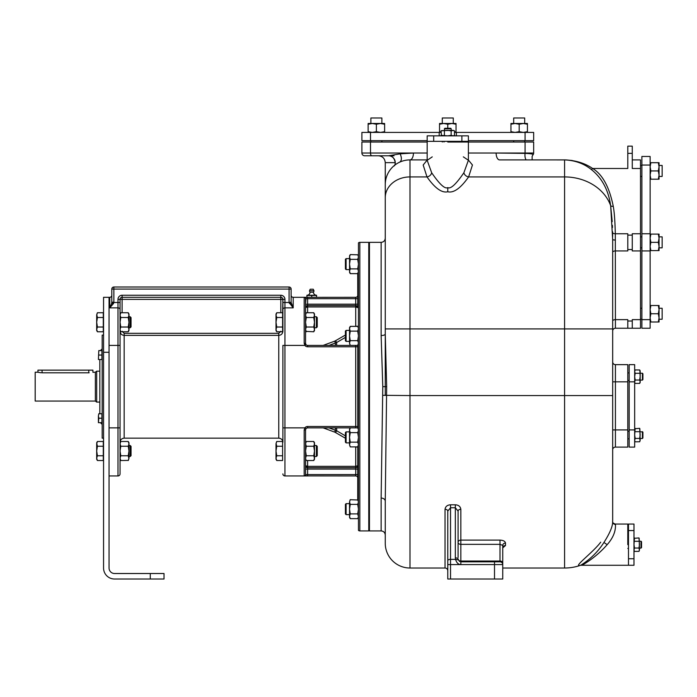 <?xml version="1.0" encoding="UTF-8"?>
<svg xmlns="http://www.w3.org/2000/svg" width="697" height="697" viewBox="0 0 697 697"><rect width="100%" height="100%" fill="white"/><g stroke="black" fill="none" stroke-linecap="round" stroke-linejoin="round"><path stroke-width="1.05" d="M98.8 422.678L101.91 422.678L101.91 418.209L98.8 418.209L98.408 422.678L98.408 415.978L98.8 418.209M101.91 418.209L101.91 413.748L98.8 413.748L98.408 415.978L98.8 413.748M103.557 438.16L102.18 438.16L102.18 335.1L103.557 335.1M150.282 573.518L114.552 573.518A5.498 5.498 0 0 1 109.054 568.02L109.054 297.314L103.557 297.314L103.557 568.02A10.995 10.995 0 0 0 114.552 579.015L164.022 579.015L164.022 573.518L150.282 573.518L150.282 579.015M109.054 475.955L117.985 475.955A2.065 2.065 0 0 0 120.05 473.89L120.05 457.188M109.054 297.314L109.743 297.314A2.065 2.065 0 0 0 111.799 295.249M122.106 331.249L124.171 333.323L124.171 335.37L278.765 335.37L278.765 438.16L124.171 438.16L124.171 335.37C121.67 335.135 120.293 333.758 120.05 331.249L120.05 328.444M282.607 314.356L282.886 299.37A2.065 2.065 0 0 0 280.821 297.314L122.106 297.314A2.065 2.065 0 0 0 120.05 299.37A2.065 2.065 0 0 1 122.106 297.314A2.065 2.065 0 0 0 120.05 299.37A2.065 2.065 0 0 1 122.106 297.314A2.065 2.065 0 0 0 120.05 299.37L120.05 473.89A2.065 2.065 0 0 1 117.985 475.955L117.985 427.853L109.054 427.853M120.05 444.825L120.05 427.853L117.985 427.853L117.985 345.407L109.054 345.407M122.106 297.314L122.106 295.249A4.121 4.121 0 0 0 117.985 299.37L120.05 299.37A2.065 2.065 0 0 1 122.106 297.314L122.106 299.37L120.05 299.37L120.05 309.477A2.065 1.612 180 0 0 117.985 307.865L117.985 345.407L120.05 345.407M124.171 438.16C121.67 438.404 120.293 439.781 120.05 442.29L120.05 427.853M120.564 460.125L120.05 459.253L120.05 442.761L120.781 441.489L128.239 441.489L128.98 443.867L128.239 446.246L120.781 446.246L120.05 443.867L120.781 441.489L120.05 442.761M120.093 458.696L120.05 451.003L120.781 446.246M113.541 303.5L111.581 303.709L111.799 302.176L113.864 302.176L113.541 303.5L109.743 307.865L109.743 297.314M111.581 303.709L109.743 307.865L117.985 307.865L117.985 299.37M111.799 302.176L111.799 289.072A2.065 2.065 0 0 1 113.864 287.007L289.072 287.007A2.065 2.065 0 0 1 291.128 289.072L291.128 302.176L289.081 302.498L293.193 307.865L291.355 303.709L289.394 303.5M124.171 333.323L278.765 333.323L278.765 335.37C281.266 335.135 282.642 333.758 282.886 331.249L282.886 309.477A2.065 1.612 180 0 1 284.942 307.865L284.942 302.498L282.886 302.498L282.886 309.477L282.886 299.37L122.106 299.37L122.106 312.735M282.886 473.89A2.065 2.065 0 0 0 284.942 475.955A2.065 2.065 0 0 1 282.886 473.89A2.065 2.065 0 0 0 284.942 475.955L284.942 345.407L282.886 345.407L282.886 442.29C282.642 439.781 281.266 438.404 278.765 438.16M282.607 331.249L282.607 330.16M282.886 314.356L282.886 322.258M291.128 295.249A2.065 2.065 0 0 0 293.193 297.314L293.193 307.865L291.146 302.498L284.942 302.498L284.942 299.37A4.121 4.121 0 0 0 280.821 295.249L280.821 312.735M293.193 307.865L284.942 307.865L284.942 345.407L304.868 345.407L304.18 343.29L304.18 297.358L355.714 297.314A2.065 2.065 0 0 0 357.779 295.249A2.065 2.065 0 0 1 355.714 297.314A2.065 2.065 0 0 0 357.779 295.249M293.193 297.314L307.621 297.314L307.621 304.18L355.714 304.18L355.714 297.314M304.18 343.29L305.556 343.351L305.556 298.734A1.377 1.377 0 0 0 304.18 297.358L304.868 297.314A1.377 1.098 90 0 1 305.974 298.691L357.779 298.691M357.779 469.081L305.556 469.081L305.556 474.535A1.377 1.377 180 0 1 304.18 475.903L355.714 475.955L355.784 467.704M282.886 427.853L304.868 427.853L304.18 429.979L304.18 475.903L307.621 475.955L307.621 474.579L357.779 474.579M284.942 475.955L304.868 475.955A1.377 1.098 90 0 0 305.974 474.579L307.621 474.579L307.621 467.704L355.714 467.704L307.621 467.704A2.065 2.065 0 0 1 305.556 465.648L307.621 467.704L307.621 466.337L305.556 465.648L305.556 443.867L306.297 441.489L313.755 441.489L314.486 443.867L313.755 446.246L306.297 446.246L305.556 443.867M305.556 474.535L305.556 429.918L304.18 429.979M357.779 478.011A2.065 2.065 0 0 0 355.714 475.955A2.065 2.065 0 0 1 357.779 478.011M357.779 345.32L357.779 427.941M307.621 460.525L307.621 466.337L355.714 466.337L357.77 465.735L357.77 446.821L357.727 499.627L358.458 502.006L357.727 504.384L350.269 504.384L349.528 509.141L350.269 513.907L349.528 516.285L350.269 518.664L357.727 518.664L358.441 516.66M357.936 254.98L358.458 256.984L357.727 259.362L358.458 264.119L357.727 268.885L358.458 271.264L357.727 273.642L357.77 307.525M358.458 242.87L358.458 530.391A2.065 2.065 0 0 0 359.835 530.922L368.765 530.922L368.765 242.347L359.835 242.347A2.065 2.065 0 0 0 358.458 242.87M356.942 467.304A2.065 2.065 0 0 1 356.829 467.382L357.674 466.276M356.507 467.548L356.515 467.548A2.065 2.065 0 0 1 355.714 467.704L355.801 467.704M331.214 467.704L355.714 467.704A2.065 2.065 0 0 0 357.779 465.648A2.065 2.065 0 0 1 357.666 466.302M99.845 413.748L99.845 359.521M100.438 350.591L102.18 348.84M100.438 422.678L102.18 424.421M306.297 441.489L305.556 442.761L305.556 429.883M306.427 428.237L307.621 427.853A2.065 2.065 0 0 0 305.974 428.681L305.556 429.918L305.974 428.681L304.868 427.853A3.433 3.433 0 0 1 307.621 426.486L355.714 426.486L355.714 346.784L307.621 346.784A3.433 3.433 0 0 1 304.868 345.407L305.974 344.579L305.556 343.351A2.065 2.065 0 0 0 305.608 343.795A2.065 2.065 0 0 1 305.556 343.351M345.407 438.23L334.874 432.184L323.112 427.853M345.407 435.86L336.66 430.772L329.028 427.853M305.974 298.691L305.556 304.371L305.556 298.795M307.194 305.6L305.556 307.49M305.556 304.319L307.621 304.18L307.621 305.556L355.714 305.556L355.714 306.933L357.779 307.621L355.714 305.556L355.714 304.18L357.779 304.18M305.556 307.089L305.556 316.821M305.556 344.893L305.556 330.509L306.297 331.781L305.556 329.402L305.556 322.258L306.297 317.501L313.755 317.501L314.486 315.122L313.755 312.735L306.297 312.735L305.556 315.122L306.297 312.735M329.028 345.407L336.66 342.497L345.407 337.409M323.112 345.407L334.874 341.086L345.407 335.039M355.801 305.556L307.708 305.556M307.621 312.735L307.621 305.556A2.065 2.065 180 0 0 305.556 307.621L307.621 306.933L355.714 306.933L355.714 326.37M305.556 304.746L305.556 305.26L305.556 304.746M305.556 307.621L305.661 306.985M306.392 305.957L307.621 305.556A2.065 2.065 0 0 0 306.819 305.722L307.072 305.635M315.776 305.556L331.214 305.556M357.779 307.621A2.065 2.065 0 0 0 355.714 305.556A2.065 2.065 0 0 1 357.779 307.621M357.779 346.784L355.714 346.784L355.714 345.407A2.065 2.065 0 0 0 355.784 345.407A2.065 2.065 0 0 1 355.714 345.407L307.621 345.407A2.065 2.065 0 0 1 305.974 344.579A2.065 2.065 0 0 0 307.621 345.407L307.621 346.784M355.784 427.862A2.065 2.065 0 0 0 355.714 427.853L307.621 427.853A2.065 2.065 0 0 0 305.974 428.681M306.079 331.38L313.755 331.781L314.486 329.402L313.755 327.024L314.486 322.258L313.755 317.501M305.556 329.402L306.297 327.024L313.755 327.024M306.297 327.024L305.556 322.258M306.297 317.501L305.556 315.122M313.972 331.38L314.486 330.509L314.486 314.016L313.755 312.735M314.486 327.756L316.394 327.756L316.394 316.76L314.486 316.76M316.394 316.76L317.24 317.605L317.24 326.91L316.394 327.756M306.079 460.125L305.556 458.147L306.297 455.768L313.755 455.768L314.486 451.003L313.755 446.246M305.556 459.253L306.297 460.525L313.755 460.525L314.486 458.147L313.755 455.768M306.297 455.768L305.556 451.003L306.297 446.246M313.972 460.125L314.486 459.253L314.486 442.761L313.755 441.489M314.486 456.5L316.394 456.5L316.394 445.514L314.486 445.514M316.394 445.514L317.24 446.35L317.24 455.664L316.394 456.5M305.974 466.885A2.065 2.065 0 0 1 305.556 465.648A2.065 2.065 0 0 0 305.974 466.885M502.746 547.886L505.499 545.533L505.499 543.059C505.159 541.273 503.33 540.288 500.002 540.105L460.839 540.105L460.839 509.28C460.395 506.492 458.565 504.994 455.341 504.794L450.532 504.794C447.308 504.994 445.47 506.492 445.034 509.28L445.034 568.02L409.993 568.02A24.735 24.735 0 0 1 385.258 543.285L385.258 501.23A4.121 3.18 0 0 0 381.137 498.059L381.137 530.922L369.454 530.922L369.454 242.347L381.137 242.347C383.638 242.103 385.014 240.726 385.258 238.226M381.137 498.059L382.784 386.635L381.137 335.536L381.137 242.347M385.258 501.239L386.669 386.635L385.258 334.072L385.258 184.635A24.735 24.735 0 0 1 409.993 159.901A6.874 3.433 90 0 0 413.426 153.026L427.174 153.026M502.746 568.02L564.587 568.02A48.093 48.093 0 0 0 580.819 565.197L580.819 565.197C571.427 568.308 592.877 552.695 600.709 542.17M445.034 568.02A2.744 2.744 0 0 1 447.779 570.773M445.034 509.28A2.744 1.812 180 0 1 447.779 511.093L450.532 507.756L450.532 504.794M460.839 509.28A2.744 1.812 -0 0 0 458.086 511.093L455.341 507.756L450.532 507.756L450.532 559.377L455.55 559.377C456.561 562.767 458.321 564.5 460.839 564.587L460.839 561.033A2.744 1.943 0 0 1 458.086 559.09L458.086 559.107M505.499 543.059A2.744 2.352 -0 0 0 502.746 545.411L500.002 544.348L500.002 561.033L460.839 561.033L460.839 540.105A2.744 2.3 0 0 0 458.086 542.405L458.086 531.602M505.499 545.533A2.744 2.387 0 0 0 502.746 547.92L502.746 567.68M458.086 511.093L458.086 557.469M502.746 545.411L502.746 579.015L447.779 579.015L447.779 511.093M458.164 559.726A2.744 2.744 0 0 1 458.086 559.09A2.744 1.228 180 0 0 455.341 557.861L455.55 559.377L458.199 559.848L460.839 561.834L500.002 561.834A2.744 2.744 0 0 1 502.746 564.587A2.744 2.744 0 0 0 500.002 561.834L500.002 561.033A2.744 1.943 180 0 1 502.746 562.976M458.086 559.09L459.584 561.538M610.677 205.876L612.68 239.768L612.68 519.927A48.093 48.093 0 0 1 612.654 521.556L612.654 521.556C612.811 526.148 609.91 533.109 603.942 542.458C598.052 551.676 590.35 559.255 580.819 565.197L580.819 565.197A5.428 5.245 -112.3 0 1 582.657 564.901L580.819 565.197M615.451 524.44A2.797 2.788 175.5 0 1 612.654 521.556L612.654 521.365C612.367 522.532 613.282 523.43 615.407 524.048L615.451 524.44C615.852 531.219 613.09 537.953 607.174 544.662C600.161 552.66 591.988 559.403 582.657 564.901M627.797 544.662L627.797 524.048L627.797 544.662M628.485 558.75L628.485 565.276L633.982 565.276L633.982 524.048L628.485 524.048L628.485 558.75L633.982 558.75M634.47 551.344L634.026 550.186M633.991 549.95L634.505 548.034L638.957 548.034L639.48 544.662L638.992 537.979M634.261 550.944L634.505 551.405L638.992 551.344M639.437 550.186L638.957 548.034M639.463 549.95L638.957 551.405L639.48 549.715L639.166 538.319M634.505 548.034L633.982 544.662L634.47 537.979M634.287 538.319L638.957 537.918M634.505 541.29L638.957 541.29M639.193 550.944L638.957 551.405M639.48 541.221L641.022 541.221L641.022 548.095L639.48 548.095M641.022 548.095L641.536 547.581L641.536 541.743L641.022 541.221M627.797 540.881L628.485 540.881M627.797 548.443L628.485 548.443M612.68 381.825L615.425 381.825L615.425 429.918L612.68 429.918L612.68 449.844A2.744 2.744 0 0 1 615.425 447.099A2.744 2.744 0 0 0 612.68 449.844M612.68 330.979A2.744 2.744 0 0 1 615.425 328.235L627.797 328.235L615.425 328.235A2.744 2.744 0 0 0 612.68 330.979M612.637 235.325L612.585 232.51A2.744 1.377 178.9 0 0 615.32 233.756L615.425 328.235M427.174 160.075L423.175 165.015L426.991 176.925C434.963 188.251 441.898 193.2 447.779 191.762C453.669 193.208 460.604 188.26 468.611 176.925L472.444 164.997L468.401 160.066M432.253 156.869L427.174 160.31L431.67 172.751C439.554 184.278 444.93 189.227 447.779 187.606C450.637 189.235 456.012 184.269 463.897 172.717L468.393 160.258L463.322 156.842M394.807 165.111A6.874 6.787 -90 0 0 388.473 155.78L364.644 155.78A2.744 2.744 0 0 1 361.9 153.026L361.9 142.031L427.174 142.031L427.174 160.188M427.174 159.901L409.993 159.901L427.174 159.901M400.235 161.904L400.758 161.687M409.095 159.918L409.993 159.901L409.993 176.925L426.991 176.925A4.984 4.086 151.5 0 0 431.67 172.751M399.721 162.131C401.768 160.667 401.908 157.905 400.156 153.845L413.417 153.026L361.9 153.026A2.744 2.744 0 0 0 364.644 155.78M394.032 155.78L388.473 155.78L400.156 153.845M382.697 395.312L409.993 395.565L409.993 176.925A24.735 20.727 0 0 0 385.258 197.652L385.258 162.645C384.857 158.498 382.583 156.206 378.445 155.78L378.384 155.78M385.258 395.426L385.258 334.177M612.654 236.44L612.637 235.725M612.585 232.51L612.567 231.674M612.454 227.518L612.375 225.305M612.21 221.637L610.685 205.929M612.68 321.021A2.744 1.377 180 0 1 615.425 319.644L627.797 319.644L627.797 328.235L640.508 328.235L640.508 159.901L632.266 159.901L640.508 159.901M632.266 328.235L632.266 319.644L640.508 319.644M640.508 250.937L632.266 250.937L632.266 233.756L640.508 233.756M612.68 252.305A2.744 1.377 180 0 1 615.425 250.937L627.797 250.937L627.797 233.756L615.32 233.756C614.989 220.949 614.31 211.801 613.264 206.312C609.326 186.988 602.452 174.381 592.659 168.482L627.797 168.482L627.797 146.152L632.266 146.152L632.266 168.482L640.508 168.482M641.885 328.235L641.885 156.459L650.127 156.459L650.127 328.235L641.885 328.235M662.15 176.437L659.057 176.437L662.15 176.437L662.15 165.45L659.057 165.45L659.057 162.697L650.127 162.697M659.057 247.844L662.15 247.844L662.15 236.849L659.057 236.849L659.057 234.105L650.127 234.105M659.057 319.243L662.15 319.243L662.15 308.257L659.057 308.257L659.057 305.504L650.127 305.504M650.127 321.997L658.325 321.997L659.057 317.876L658.325 313.746L659.057 309.625L658.325 305.504M659.057 305.504L659.057 321.997L658.325 321.997M650.859 321.997L650.127 317.876L650.859 313.746L658.325 313.746M650.859 313.746L650.127 309.625L650.859 305.504M650.127 250.589L658.325 250.589L659.057 246.468L658.325 242.347L659.057 238.226L658.325 234.105M659.057 234.105L659.057 250.589L658.325 250.589M650.859 250.589L650.127 246.468L650.859 242.347L658.325 242.347M650.859 242.347L650.127 238.226L650.859 234.105M650.127 179.19L658.325 179.19L659.057 175.069L658.325 170.948L659.057 166.818L658.325 162.697M659.057 162.697L659.057 179.19L658.325 179.19M650.859 179.19L650.127 175.069L650.859 170.948L658.325 170.948M650.859 170.948L650.127 166.818L650.859 162.697M565.537 159.909L499.566 159.901A6.874 3.433 90 0 1 496.125 153.026L525.068 153.392C530.887 153.601 533.519 154.098 532.952 154.882L532.935 154.891A2.744 2.744 0 0 0 533.667 153.026L468.393 153.026M463.897 172.717A5.018 4.112 28.6 0 0 468.611 176.925L564.587 176.925L564.587 159.901C574.894 160.336 583.746 163.49 591.143 169.371A2.744 0.897 126.8 0 0 592.659 168.482C584.879 163.168 575.522 160.301 564.587 159.901L499.557 159.901M591.143 169.371C601.912 177.857 608.411 189.933 610.633 205.598A2.744 1.359 171 0 0 613.264 206.312M447.779 142.031L468.393 142.031L447.779 142.031M461.876 141.343L468.393 141.343L468.393 135.854L427.174 135.854L427.174 141.343L461.876 141.343L461.876 135.854M454.461 135.366L453.303 135.81M453.067 135.837L451.151 135.331L451.151 130.879L447.779 130.356L441.105 130.836M454.061 135.566L454.522 135.331L454.461 130.836M453.303 130.4L451.151 130.879M453.067 130.365L454.522 130.879L452.841 130.356L441.445 130.661M451.151 135.331L447.779 135.854L441.105 135.366M441.445 135.54L441.035 130.879M444.346 130.356L444.86 128.292L444.346 128.806L451.22 128.806L451.22 130.356M450.706 128.292L451.22 128.806L450.706 128.292L444.86 128.292M444.407 135.331L444.407 130.879M454.061 130.635L454.522 130.879M444.006 142.031L444.006 141.343M451.56 142.031L451.56 141.343M572.246 160.51L566.103 159.918M526.087 159.901A6.874 3.485 95.1 0 1 525.068 153.392A2.744 1.377 -90 0 0 525.076 153.026L525.076 142.031L533.667 142.031L533.667 153.026A2.744 2.744 0 0 1 532.952 154.882A2.744 2.744 0 0 0 533.667 153.026A2.744 2.744 0 0 1 532.944 154.891L532.125 156.294L532.142 159.901M525.076 142.031L468.393 142.031L468.393 160.171M525.076 140.663L525.076 132.413L533.667 132.413L533.667 140.663L468.393 140.663M427.174 140.663L361.9 140.663L361.9 132.413L441.035 132.413M525.076 132.413L454.522 132.413M381.878 123.482L381.878 117.985L370.882 117.985L370.882 123.482L368.138 123.482L368.138 132.413M453.277 123.482L453.277 117.985L442.29 117.985L442.29 123.482L439.537 123.482L439.537 132.413M524.684 123.482L524.684 117.985L513.689 117.985L513.689 123.482L510.945 123.482L510.945 132.413M527.429 132.413L527.429 124.223L523.308 123.482L519.187 124.223L515.066 123.482L510.945 124.223M510.945 123.482L527.429 123.482L527.429 124.223M527.429 131.681L523.308 132.413L519.187 131.681L519.187 124.223M519.187 131.681L515.066 132.413L510.945 131.681M456.03 132.413L456.03 124.223L451.909 123.482L447.779 124.223L443.658 123.482L439.537 124.223M439.537 123.482L456.03 123.482L456.03 124.223M456.03 131.681L454.522 132.108M447.779 128.292L447.779 124.223M441.035 132.108L439.537 131.681M384.622 132.413L384.622 124.223L380.501 123.482L376.38 124.223L372.259 123.482L368.138 124.223M368.138 123.482L384.622 123.482L384.622 124.223M384.622 131.681L380.501 132.413L376.38 131.681L376.38 124.223M376.38 131.681L372.259 132.413L368.138 131.681M627.797 381.825L627.797 364.644L615.425 364.644A2.744 2.744 0 0 1 612.68 361.9A2.744 2.744 0 0 0 615.425 364.644L615.425 381.825L627.797 381.825L627.797 447.099L615.425 447.099L615.425 429.918L627.797 429.918M627.797 438.849L629.173 438.849M627.797 431.295L629.173 431.295M629.173 447.099L629.173 364.644L634.671 364.644L634.671 447.099L629.173 447.099M634.95 382.949L634.706 382.191M634.679 381.956L635.185 380.039L639.646 380.039L640.16 376.668L639.855 370.334M635.15 383.35L634.671 382.514L635.185 383.411L639.646 383.411L640.16 381.729L639.646 380.039M635.185 380.039L634.671 376.668L635.185 373.296L639.646 373.296M635.185 373.296L634.671 371.614L635.185 369.924L639.68 369.985M639.646 369.924L640.16 370.83L640.16 382.514L639.646 383.411M640.16 373.235L642.399 373.235L642.399 380.109L640.16 380.109M642.913 379.586L642.399 380.109L642.913 379.586L642.913 373.749L642.399 373.235M635.15 441.75L634.706 440.591M634.679 440.391L635.185 438.439L639.646 438.439L640.16 435.067L639.68 428.394M634.95 441.349L635.185 441.811L639.68 441.75M640.125 440.591L639.646 438.439M640.151 440.391L639.646 441.811L640.16 440.129L639.855 428.733M635.185 438.439L634.671 435.067L635.15 428.394M634.976 428.733L639.646 428.324M640.16 431.635L642.913 432.149L642.399 431.635L642.399 438.509L640.16 438.509M642.913 437.995L642.399 438.509L642.913 437.995L642.913 432.149M635.185 431.696L639.646 431.696M639.881 441.349L639.646 441.811M627.797 372.895L629.173 372.895M627.797 380.449L629.173 380.449M369.454 503.304L368.765 503.304L369.454 503.304M369.454 514.987L368.765 514.987M369.454 431.539L368.765 431.539M369.454 443.222L368.765 443.222M369.454 330.047L368.765 330.047M369.454 341.73L368.765 341.73M369.454 258.282L368.765 258.282M369.454 269.966L368.765 269.966M368.765 372.808L369.454 372.808M38.727 372.407L37.943 372.207L37.943 370.142L92.91 370.142L92.91 372.303L95.358 372.207L96.683 371.17L96.683 402.091L99.845 402.091M35.19 372.207L35.19 401.063L35.19 372.207L37.943 372.207M42.064 370.142L42.064 372.808C36.749 372.146 36.749 372.146 42.064 372.808L89.129 372.808C94.444 372.146 94.444 372.146 89.129 372.808M41.228 372.782L38.762 372.416M357.936 500.01L350.225 499.697M349.537 501.814L350.269 504.384M350.269 499.627L349.528 502.006L350.06 500.01M357.727 504.384L358.458 509.141L357.727 513.907L350.269 513.907M357.727 513.907L358.441 516.712M350.269 518.664L349.528 517.392L349.528 502.006M349.528 514.639L346.095 514.639L346.095 503.643L349.528 503.643M346.095 503.643L345.407 504.332L345.407 513.95L346.095 514.639M357.936 428.246L358.458 430.241L357.727 432.619L350.269 432.619L349.528 437.376L350.269 442.142L349.528 444.52L350.269 446.899L357.727 446.899L358.458 444.52L357.727 442.142L350.269 442.142M358.458 429.134L357.727 427.862L350.269 427.862L349.528 430.241L350.269 432.619M357.727 432.619L358.458 437.376L357.727 442.142M349.554 444.947L350.269 446.899M350.06 428.246L349.528 429.134L349.528 444.52M349.528 442.874L346.095 442.874L346.095 431.879L349.528 431.879M346.095 431.879L345.407 432.567L345.407 442.186L346.095 442.874M357.936 326.754L358.458 328.749L357.727 331.127L350.269 331.127L349.528 335.884L350.269 340.65L349.528 343.029L350.269 345.407L357.727 345.407L358.458 343.029L357.727 340.65L350.269 340.65M358.458 327.642L357.727 326.37L350.269 326.37L349.528 328.749L350.269 331.127M357.727 331.127L358.458 335.884L357.727 340.65M349.554 343.455L350.269 345.407M350.06 326.754L349.528 327.642L349.528 343.029M349.528 341.382L346.095 341.382L346.095 330.387L349.528 330.387M346.095 330.387L345.407 331.075L345.407 340.694L346.095 341.382M358.284 255.851L358.127 255.398M357.727 259.362L350.269 259.362L349.528 264.119L350.269 268.885L349.528 271.264L350.269 273.642L357.727 273.642L358.458 272.37M357.84 254.806L350.269 254.597L349.528 256.984L350.269 259.362M357.727 268.885L350.269 268.885M349.554 271.691L350.269 273.642L349.528 272.37M349.537 256.792L350.225 254.684M349.528 256.984L349.554 271.638M349.528 269.617L346.095 269.617L346.095 258.622L349.528 258.622M345.407 268.929L346.095 269.617L345.407 268.929L345.407 259.31L346.095 258.622L345.407 259.31M306.933 297.314L316.551 297.314M316.551 297.114L316.551 295.249A3.093 3.093 0 0 1 313.458 292.182L310.026 292.182A2.23 2.23 0 0 1 309.512 290.754L310.2 289.238L313.284 289.238L313.972 290.754L309.512 290.754M311.742 297.114L311.742 295.45L316.551 295.45M306.933 297.114L306.933 295.45L311.742 295.45M310.026 292.182A3.093 3.093 0 0 1 306.933 295.249L306.933 295.45M306.933 295.249L316.551 295.249M313.458 292.182A2.23 2.23 0 0 0 313.972 290.754M111.79 302.498L120.05 302.498M276.056 443.318L276.753 446.246L276.012 451.003L276.753 455.768L276.012 458.147L276.753 460.525L282.607 460.525L282.607 441.489L276.753 441.489L276.012 443.867L276.535 441.889M282.607 446.246L276.753 446.246M282.607 455.768L276.753 455.768M276.753 460.525L276.012 459.253L276.012 443.867M282.607 317.501L282.607 312.735L276.753 312.735L276.012 315.122L276.753 317.501L276.012 322.258L276.753 327.024L276.012 329.402L276.753 331.781L282.607 331.781L282.607 317.501L276.753 317.501M282.607 327.024L276.753 327.024M276.535 313.136L276.012 314.016L276.012 330.509L276.753 331.781M120.05 459.253L120.72 460.412M128.936 458.696L128.239 455.768L120.781 455.768L120.05 458.147L120.781 460.525L128.309 460.412M130.2 445.514L131.045 446.35L130.2 445.514L128.98 445.514L130.2 445.514L130.2 456.5L131.045 455.664L130.2 456.5L128.98 456.5M128.239 460.525L128.98 458.147L128.457 460.125M120.781 455.768L120.05 451.003M128.239 455.768L128.98 451.003L128.239 446.246M128.98 442.761L128.239 441.489L128.98 442.761L128.98 458.147M131.045 446.35L131.045 455.664M120.564 331.38L120.05 329.402L120.781 327.024L128.239 327.024L128.98 322.258L128.239 317.501L128.98 315.122L128.239 312.735L120.781 312.735L120.05 315.122L120.781 317.501L128.239 317.501M120.05 330.509L120.781 331.781L128.239 331.781L128.98 329.402L128.239 327.024M120.781 327.024L120.05 322.258L120.781 317.501M128.457 331.38L128.98 330.509L128.98 314.016L128.239 312.735M128.98 327.756L130.2 327.756L130.2 316.76L128.98 316.76M130.2 316.76L131.045 317.605L131.045 326.91L130.2 327.756M96.726 314.574L97.423 317.501L96.683 322.258L97.423 327.024L96.683 329.402L97.423 331.781L103.287 331.781L103.287 312.735L97.423 312.735L96.683 315.122L97.205 313.136M96.726 443.318L97.423 446.246L96.683 451.003L97.423 455.768L96.683 458.147L97.423 460.525L103.287 460.525L103.287 441.489L97.423 441.489L96.683 443.867L97.205 441.889M103.287 446.246L97.423 446.246M103.287 455.768L97.423 455.768M97.423 460.525L96.683 459.253L96.683 443.867M103.287 317.501L97.423 317.501M103.287 327.024L97.423 327.024M96.683 330.509L97.423 331.781L96.683 330.509L96.683 315.122M98.8 359.521L101.91 359.521L101.91 350.591L98.8 350.591L98.408 359.521L98.8 350.591M101.91 355.052L98.8 355.052M109.054 352.281L103.557 352.281M120.05 473.89A2.065 2.065 0 0 1 117.985 475.955A2.065 2.065 0 0 0 120.05 473.89M113.864 302.176L113.864 289.072L111.799 289.072A2.065 2.065 0 0 1 113.864 287.007L113.864 289.072L289.072 289.072L289.072 302.176M278.765 333.323L280.821 331.249M280.821 295.249L122.106 295.249M289.072 287.007A2.065 2.065 0 0 1 291.128 289.072L289.072 289.072L289.072 287.007M282.886 309.477A2.065 1.612 0 0 1 284.942 307.865M282.886 299.37L284.942 299.37M359.835 242.347L359.835 530.922M304.18 455.054L304.18 452.989M357.779 447.012L355.714 447.012L355.714 467.704A2.065 2.065 0 0 0 357.779 465.648M355.714 396.253L355.714 394.877M335.632 432.541L336.66 430.772L336.66 427.853M335.579 427.853L334.874 432.184M355.714 378.384L355.714 377.016M336.66 345.407L336.66 342.497L335.632 340.728M335.579 345.407L334.874 341.086M357.779 326.257L355.714 326.257L357.779 326.257M304.18 318.215L304.18 320.272M357.779 426.486L355.714 426.486L355.714 427.853M307.621 427.853L307.621 426.486M386.669 386.635L382.784 386.635M385.258 334.072L385.258 334.072A4.121 1.464 0 0 1 381.137 335.536M385.258 328.914L564.587 328.914L564.587 568.02M409.993 568.02L409.993 395.565L612.68 395.565M455.341 504.794L455.341 557.861M500.002 540.105L500.002 544.348L460.839 544.348A2.744 1.943 0 0 1 458.086 542.405M447.779 560.606A2.744 1.228 0 0 1 450.532 559.377L450.532 564.587L494.504 564.587L494.504 561.834M450.532 579.015L450.532 564.587L447.779 564.587M494.504 579.015L494.504 564.587L502.746 564.587M603.942 542.458L607.174 544.662M628.485 530.565L633.982 530.565M612.68 328.914L564.587 328.914L564.587 176.925A48.093 40.304 0 0 1 610.633 205.598M612.68 239.768L615.425 240.125M447.779 191.762L447.779 187.606M395.216 162.645L385.258 162.645M627.797 321.021L632.266 321.021M627.797 249.561L632.266 249.561M627.797 235.133L632.266 235.133M627.797 153.375L632.266 153.375M641.885 319.644L650.127 319.644M641.885 250.937L650.127 250.937M641.885 233.756L650.127 233.756M641.885 165.05L650.127 165.05M433.691 141.343L433.691 135.854M370.49 142.031L370.49 153.026A2.744 1.377 -90 0 0 371.858 155.78M456.369 135.854L456.369 132.413M439.197 135.854L439.197 132.413M370.49 140.663L370.49 132.413M612.68 361.9A2.744 2.744 0 0 0 615.425 364.644M629.173 429.918L634.671 429.918M629.173 381.825L634.671 381.825M95.358 372.207L95.358 401.063L96.683 402.091M88.789 370.142L88.789 372.808M305.556 305.521L305.556 307.29M502.833 547.328L502.746 547.92M615.407 524.048L627.797 524.048M627.797 565.276L580.897 565.276M633.982 550.499L634.505 551.405M633.982 538.816L634.505 537.918M394.223 165.938C396.811 163.647 393.901 154.769 388.473 155.78L388.473 155.78M640.508 236.849L641.885 236.849M640.508 308.257L641.885 308.257M640.508 319.243L641.885 319.243M640.508 165.45L641.885 165.45M640.508 176.437L641.885 176.437M640.508 247.844L641.885 247.844M453.625 135.854L454.522 135.331M441.942 135.854L441.035 135.331M442.29 142.031L442.29 141.343M513.689 142.031L513.689 140.663M524.684 142.031L524.684 140.663M370.882 142.031L370.882 140.663M381.878 142.031L381.878 140.663M453.277 142.031L453.277 141.343M381.137 530.922C383.638 531.166 385.014 532.534 385.258 535.043M634.671 440.913L635.185 441.811L634.671 440.913M634.671 429.23L635.185 428.324L634.671 429.23M368.765 401.063L369.454 401.063M35.19 401.063L95.358 401.063M96.683 371.17L99.845 371.17M358.458 500.899L357.727 499.627M358.458 517.392L357.727 518.664M358.458 445.627L357.727 446.899M358.458 344.135L357.727 345.407M349.528 255.877L350.269 254.597M120.05 314.016L120.781 312.735M96.683 442.761L97.423 441.489"/></g></svg>
